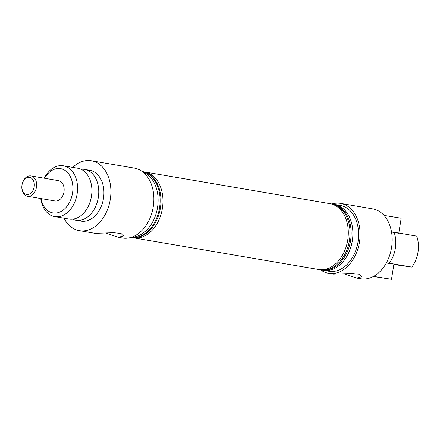 <?xml version="1.0" encoding="UTF-8"?>
<svg xmlns="http://www.w3.org/2000/svg" width="440" height="440" viewBox="0 0 440 440"><rect width="100%" height="100%" fill="white"/><g stroke="black" fill="none" stroke-linecap="round" stroke-linejoin="round"><path stroke-width="0.66" d="M54.681 216.601L69.003 219.049A25.779 18.288 -80.3 0 0 69.322 219.104A25.779 18.288 -80.3 0 0 91.421 196.51A25.779 18.288 -80.3 0 0 77.699 168.234L63.377 165.787A25.779 18.288 99.7 0 1 77.094 194.056A25.779 18.288 99.7 0 1 55 216.651A25.779 18.288 99.7 0 1 54.681 216.601A25.779 18.288 99.7 0 1 40.766 198.528M320.623 269.846A35.47 25.168 -80.3 0 0 328.609 273.301L333.482 274.131L351.863 273.493L359.359 274.263L361.834 276.721L356.686 278.102L344.575 274.016M63.998 218.196A35.47 25.168 -80.3 0 0 79.404 230.665L95.161 233.354L113.542 232.716L121.038 233.486L123.514 235.939L118.36 237.325L106.255 233.239M41.03 198.572A22.479 15.95 -80.3 0 0 53.224 212.999A22.479 15.95 -80.3 0 0 72.523 193.105A22.479 15.95 -80.3 0 0 60.253 168.603A22.479 15.95 -80.3 0 0 44.512 178.25M44.248 178.206A25.779 18.288 99.7 0 1 63.063 165.737A25.779 18.288 99.7 0 1 63.377 165.787M322.372 270.122A33.407 23.705 -80.3 0 0 323.224 270.292L328.955 271.271A33.407 23.705 -80.3 0 0 329.362 271.337A33.407 23.705 -80.3 0 0 358 242.055A33.407 23.705 -80.3 0 0 340.225 205.414L334.493 204.435A33.407 23.705 -80.3 0 0 334.087 204.369A33.407 23.705 -80.3 0 0 333.63 204.309M323.224 270.292A33.407 23.705 -80.3 0 0 323.637 270.353A33.407 23.705 -80.3 0 0 352.275 241.071A33.407 23.705 -80.3 0 0 334.493 204.435M356.241 278.031L360.69 278.795A35.47 25.168 -80.3 0 0 361.125 278.861A35.47 25.168 -80.3 0 0 391.529 247.77A35.47 25.168 -80.3 0 0 372.653 208.874L340.571 203.385A35.47 25.168 -80.3 0 0 340.137 203.313A35.47 25.168 -80.3 0 0 331.887 203.99M328.609 273.301A35.47 25.168 -80.3 0 0 329.043 273.372A35.47 25.168 -80.3 0 0 359.447 242.281A35.47 25.168 -80.3 0 0 340.571 203.385M319.506 269.632A33.407 23.705 -80.3 0 0 320.364 269.803L321.508 269.995A33.407 23.705 -80.3 0 0 321.915 270.061A33.407 23.705 -80.3 0 0 350.554 240.779A33.407 23.705 -80.3 0 0 332.777 204.144L331.628 203.946A33.407 23.705 -80.3 0 0 331.221 203.88A33.407 23.705 -80.3 0 0 330.764 203.819M132.319 237.595A33.407 23.705 -80.3 0 0 133.315 237.798L318.643 269.506A33.407 23.705 -80.3 0 0 319.05 269.572A33.407 23.705 -80.3 0 0 347.688 240.29A33.407 23.705 -80.3 0 0 329.912 203.649L144.584 171.941A33.407 23.705 -80.3 0 0 144.172 171.875A33.407 23.705 -80.3 0 0 143.578 171.798M58.35 180.62A10.312 7.315 99.7 0 1 58.476 180.637A10.312 7.315 99.7 0 1 63.965 191.945A10.312 7.315 99.7 0 1 55.127 200.987A10.312 7.315 99.7 0 1 55 200.965L27.5 196.257A10.312 7.315 99.7 0 1 22 185.042A10.312 7.315 99.7 0 1 30.982 175.934A10.312 7.315 99.7 0 1 36.482 187.154A10.312 7.315 99.7 0 1 27.5 196.257M72.523 219.175A25.779 18.288 -80.3 0 0 75.878 220.226A25.779 18.288 -80.3 0 0 76.197 220.275A25.779 18.288 -80.3 0 0 98.291 197.681A25.779 18.288 -80.3 0 0 84.574 169.411A25.779 18.288 -80.3 0 0 84.26 169.362A25.779 18.288 -80.3 0 0 81.059 169.29M133.315 237.798A33.407 23.705 -80.3 0 0 133.722 237.859A33.407 23.705 -80.3 0 0 162.36 208.577A33.407 23.705 -80.3 0 0 144.584 171.941M131.076 237.402A33.407 23.705 -80.3 0 0 159.451 208.373A33.407 23.705 -80.3 0 0 142.34 171.567M117.92 237.254L122.37 238.013A35.47 25.168 -80.3 0 0 122.804 238.084A35.47 25.168 -80.3 0 0 153.208 206.993A35.47 25.168 -80.3 0 0 134.332 168.097L91.366 160.743A35.47 25.168 -80.3 0 0 90.932 160.672A35.47 25.168 -80.3 0 0 72.694 167.382M79.404 230.665A35.47 25.168 -80.3 0 0 79.838 230.731A35.47 25.168 -80.3 0 0 110.242 199.639A35.47 25.168 -80.3 0 0 91.366 160.743M75.878 220.226L81.037 221.111A25.779 18.288 -80.3 0 0 81.351 221.161A25.779 18.288 -80.3 0 0 103.45 198.566A25.779 18.288 -80.3 0 0 89.733 170.297L84.574 169.411M131.697 237.198A33.407 23.705 -80.3 0 0 157.443 208.032A33.407 23.705 -80.3 0 0 142.857 171.963M131.049 237.407L131.307 237.452A33.407 23.705 -80.3 0 0 131.72 237.518A33.407 23.705 -80.3 0 0 160.358 208.236A33.407 23.705 -80.3 0 0 142.577 171.595L142.318 171.551M320.364 269.803A33.407 23.705 -80.3 0 0 320.771 269.863A33.407 23.705 -80.3 0 0 349.409 240.581A33.407 23.705 -80.3 0 0 331.628 203.946M386.447 262.79L389.191 263.219A25.779 18.288 -80.3 0 0 394.091 232.265L391.512 231.864M389.191 263.219L411.818 267.091A25.779 18.288 -80.3 0 0 416.724 236.137L394.091 232.265M393.839 264.528L411.818 267.091M390.858 263.868L386.364 262.939M391.54 232.029L398.783 233.299M22.011 185.014A8.663 6.144 -80.3 0 0 26.741 194.453A8.663 6.144 -80.3 0 0 34.177 186.786A8.663 6.144 -80.3 0 0 29.447 177.347A8.663 6.144 -80.3 0 0 22.011 185.014M373.346 276.535L391.495 279.329L373.577 276.408M398.822 233.073L401.17 218.229L384.027 215.419M30.982 175.934L58.476 180.637M391.495 279.329L393.882 264.259"/></g></svg>

